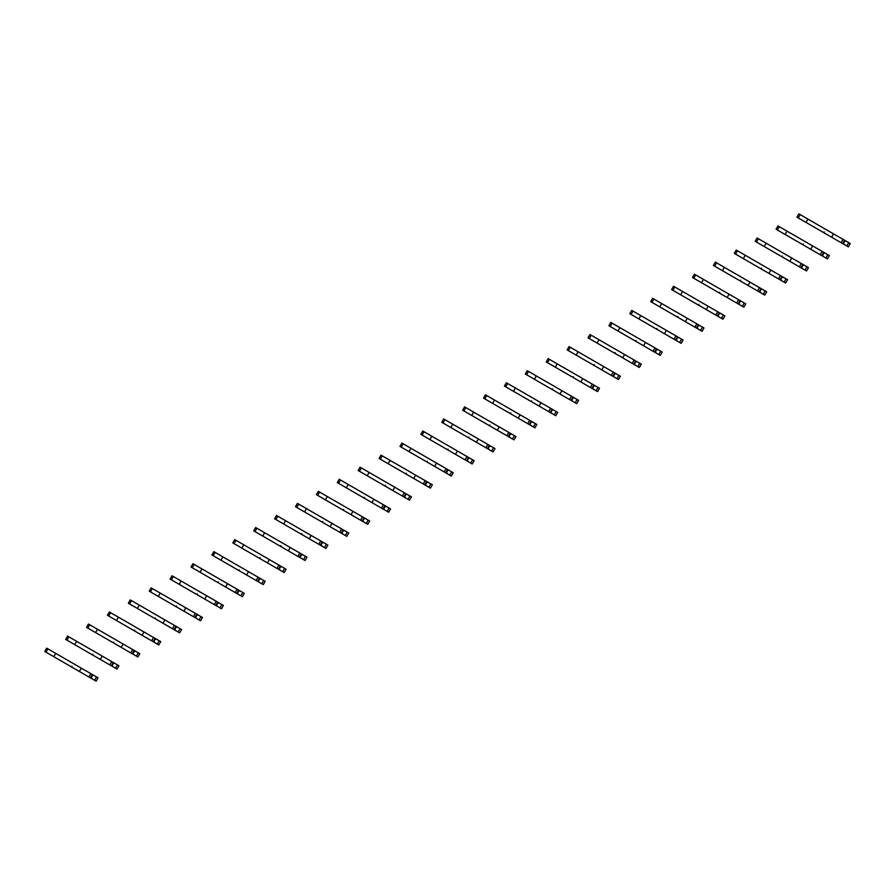 <?xml version="1.0" encoding="UTF-8"?>
<svg xmlns="http://www.w3.org/2000/svg" width="895" height="895" viewBox="0 0 895 895"><rect width="100%" height="100%" fill="white"/><g stroke="black" fill="none" stroke-linecap="round" stroke-linejoin="round"><path stroke-width="1.34" d="M824.172 231.962L823.937 232.767L818.69 229.735M846.815 245.968L848.728 242.646L850.25 243.518L848.326 246.841L844.13 244.424L843.56 243.149L844.667 241.236L846.055 241.102L798.888 213.86L796.964 217.194L801.707 219.935M848.728 242.646L846.055 241.102M807.939 219.085L806.015 222.419L842.676 243.585L844.589 240.252M844.13 244.424L823.926 232.756M808.532 223.862L796.964 217.194M841.155 242.702L843.079 239.379M831.612 237.197L833.536 233.863M803.274 244.022L803.028 244.816L797.792 241.795M803.028 244.816L823.243 256.485L822.662 255.22L823.769 253.296L825.156 253.162L823.702 252.312L777.99 225.932L776.077 229.254L780.82 231.995M825.917 258.028L827.83 254.706L829.352 255.578L827.439 258.912L823.243 256.485M827.83 254.706L825.156 253.162M787.041 231.156L785.128 234.479L821.778 255.646L823.702 252.312M787.634 235.933L776.077 229.254M820.256 254.762L822.181 251.439M810.713 249.257L812.638 245.935M782.375 256.082L782.129 256.876L776.894 253.856M782.129 256.876L802.345 268.556L801.775 267.281L802.882 265.367L804.269 265.222L757.103 237.992L755.179 241.314L759.922 244.055M805.019 270.1L806.943 266.766L808.465 267.65L806.54 270.972L802.345 268.556M806.943 266.766L804.269 265.222M766.142 243.216L764.229 246.539L800.88 267.706L802.804 264.383M766.735 247.993L755.179 241.314M799.369 266.833L801.282 263.499M789.826 261.318L791.739 257.995M761.488 268.153L761.231 268.947L756.006 265.927M761.231 268.947L781.447 280.616L780.876 279.341L781.984 277.428L783.371 277.293L745.255 255.276L736.205 250.052L734.28 253.386L739.024 256.127M784.121 282.16L786.045 278.837L787.566 279.71L785.642 283.033L781.447 280.616M786.045 278.837L783.371 277.293M745.255 255.276L743.331 258.61L779.992 279.766L781.906 276.443M745.848 260.053L734.28 253.386M778.471 278.893L780.384 275.57M768.928 273.389L770.852 270.055M740.59 280.213L740.344 281.008L735.108 277.987M740.344 281.008L760.56 292.676L759.978 291.412L761.086 289.488L762.473 289.353L716.582 262.85L715.306 262.123L713.382 265.446L718.126 268.187M763.234 294.22L765.147 290.897L766.668 291.77L764.755 295.104L760.56 292.676M765.147 290.897L762.473 289.353M724.357 267.348L722.433 270.67L759.094 291.837L761.018 288.503M724.95 272.125L713.382 265.446M757.573 290.953L759.497 287.631M748.03 285.449L749.954 282.126M719.692 292.273L719.446 293.068L714.21 290.047M719.446 293.068L739.662 304.747L739.091 303.472L740.199 301.548L741.586 301.414L694.408 274.183L692.495 277.506L697.239 280.247M742.335 306.291L744.26 302.957L745.77 303.841L743.857 307.164L739.662 304.747M744.26 302.957L741.586 301.414M703.459 279.408L701.546 282.73L736.674 303.025L738.196 303.897L740.12 300.575M704.052 284.185L692.495 277.506M736.674 303.025L738.599 299.691M727.143 297.509L729.056 294.186M698.805 304.345L698.547 305.139L693.323 302.118M698.547 305.139L718.763 316.808L718.193 315.532L719.3 313.619L720.688 313.474L673.521 286.243L671.597 289.577L676.34 292.307M721.437 318.351L723.361 315.029L724.883 315.901L722.959 319.224L718.763 316.808M723.361 315.029L720.688 313.474M682.572 291.468L680.647 294.802L717.309 315.957L719.222 312.635M683.165 296.245L671.597 289.577M715.787 315.085L717.7 311.762M706.244 309.581L708.169 306.247M677.907 316.405L677.66 317.199L672.425 314.179M677.66 317.199L697.865 328.868L697.294 327.604L698.402 325.679L699.789 325.545L653.898 299.042L652.623 298.315L650.699 301.637L655.442 304.378M700.55 330.412L702.463 327.089L703.985 327.962L702.06 331.295L697.865 328.868M702.463 327.089L699.789 325.545M661.673 303.539L659.749 306.862L696.411 328.029L698.324 324.695M662.266 308.316L650.699 301.637M694.889 327.145L696.813 323.822M685.346 321.641L687.27 318.318M657.008 328.465L656.762 329.259L651.526 326.239M656.762 329.259L676.978 340.928L676.396 339.664L677.504 337.739L678.891 337.605L675.915 335.882L631.725 310.375L629.812 313.697L634.555 316.438M679.652 342.483L681.576 339.149L683.086 340.033L681.173 343.356L676.978 340.928M681.576 339.149L678.891 337.605M640.775 315.599L638.862 318.922L673.991 339.216L675.512 340.089L677.437 336.766M641.368 320.376L629.812 313.697M673.991 339.216L675.915 335.882M664.459 333.701L666.372 330.378M636.11 340.536L635.864 341.331L630.628 338.299M658.754 354.543L660.678 351.209L662.199 352.093L660.275 355.416L658.754 354.543L656.08 352.999L655.509 351.724L656.617 349.811L658.004 349.665L610.837 322.435L608.913 325.769L613.657 328.499M660.678 351.209L658.004 349.665M619.888 327.659L617.964 330.993L654.614 352.149L656.538 348.826M656.08 352.999L635.864 341.331M620.47 332.437L608.913 325.769M653.104 351.276L655.017 347.954M643.561 345.772L645.485 342.438M615.223 352.596L614.977 353.391L609.741 350.37M614.977 353.391L635.181 365.059L634.611 363.795L635.718 361.871L637.106 361.737L591.215 335.233L589.939 334.506L588.015 337.829L592.759 340.57M637.855 366.603L639.78 363.281L641.301 364.153L639.377 367.487L635.181 365.059M639.78 363.281L637.106 361.737M598.99 339.731L597.066 343.053L633.727 364.22L635.64 360.886M599.583 344.508L588.015 337.829M632.206 363.336L634.13 360.014M622.663 357.832L624.587 354.498M594.325 364.657L594.09 365.462L588.843 362.43M616.968 378.663L618.881 375.341L620.403 376.213L618.49 379.547L614.294 377.119L613.713 375.855L614.82 373.931L616.207 373.797L570.316 347.294L569.041 346.566L567.128 349.889L571.871 352.63M618.881 375.341L616.207 373.797M578.092 351.791L576.167 355.114L611.307 375.408L612.829 376.28L614.753 372.958M614.294 377.119L594.079 365.451M578.685 356.568L567.128 349.889M611.307 375.408L613.232 372.074M601.764 369.892L603.689 366.57M573.426 376.717L573.18 377.511L567.945 374.49M573.18 377.511L593.396 389.191L592.826 387.915L593.933 386.002L595.32 385.857L548.154 358.626L546.23 361.96L550.973 364.69M596.07 390.735L597.994 387.401L599.516 388.285L597.591 391.607L593.396 389.191M597.994 387.401L595.32 385.857M557.193 363.851L555.28 367.185L590.409 387.468L591.931 388.34L593.855 385.018M557.786 368.628L546.23 361.96M590.409 387.468L592.333 384.134M580.877 381.952L582.79 378.63M552.539 388.788L552.304 389.594L547.058 386.562M575.172 402.795L577.096 399.472L578.617 400.345L576.693 403.667L572.498 401.251L571.927 399.975L573.035 398.062L574.422 397.928L536.306 375.911L527.256 370.687L525.331 374.02L530.075 376.761M577.096 399.472L574.422 397.928M536.306 375.911L534.382 379.245L571.044 400.412L572.957 397.078M572.498 401.251L552.282 389.582M536.899 380.688L525.331 374.02M569.522 399.528L571.435 396.205M559.979 394.024L561.903 390.69M531.641 400.848L531.395 401.642L526.159 398.622M531.395 401.642L551.611 413.311L551.029 412.047L552.137 410.123L553.524 409.988L507.633 383.485L506.357 382.758L504.433 386.081L509.177 388.822M554.285 414.855L556.198 411.532L557.719 412.405L555.795 415.739L551.611 413.311M556.198 411.532L553.524 409.988M515.408 387.982L513.484 391.305L550.145 412.472L552.07 409.138M516.001 392.76L504.433 386.081M548.624 411.588L550.548 408.265M539.081 406.084L541.005 402.761M510.743 412.908L510.497 413.703L505.261 410.682M510.497 413.703L530.713 425.382L530.131 424.107L531.25 422.194L532.637 422.048L485.459 394.818L483.546 398.141L488.29 400.882M533.386 426.926L535.311 423.592L536.821 424.476L534.908 427.799L530.713 425.382M535.311 423.592L532.637 422.048M494.51 400.043L492.597 403.365L527.726 423.659L529.247 424.532L531.171 421.209M495.103 404.82L483.546 398.141M527.726 423.659L529.65 420.326M518.194 418.144L520.107 414.821M489.856 424.98L489.599 425.774L484.363 422.753M489.599 425.774L509.814 437.442L509.244 436.167L510.351 434.254L511.739 434.12L473.623 412.103L464.572 406.878L462.648 410.212L467.391 412.953M512.488 438.986L514.412 435.664L515.934 436.536L514.01 439.859L509.814 437.442M514.412 435.664L511.739 434.12M473.623 412.103L471.699 415.437L508.349 436.592L510.273 433.269M474.205 416.88L462.648 410.212M506.839 435.72L508.752 432.397M497.296 430.215L499.22 426.881M468.958 437.04L468.711 437.834L463.476 434.813M468.711 437.834L488.916 449.503L488.346 448.238L489.453 446.314L490.84 446.18L444.949 419.677L443.674 418.95L441.75 422.272L446.493 425.013M491.601 451.046L493.514 447.724L495.036 448.596L493.111 451.93L488.916 449.503M493.514 447.724L490.84 446.18M452.725 424.174L450.8 427.497L487.462 448.663L489.375 445.33M453.317 428.951L441.75 422.272M485.94 447.78L487.864 444.457M476.397 442.275L478.322 438.953M448.059 449.1L447.813 449.894L442.577 446.873M447.813 449.894L468.029 461.574L467.447 460.298L468.555 458.374L469.942 458.24L466.966 456.517L422.776 431.01L420.863 434.332L425.606 437.073M470.703 463.118L472.627 459.784L474.137 460.668L472.224 463.99L468.029 461.574M472.627 459.784L469.942 458.24M431.826 436.234L429.913 439.557L465.042 459.851L466.563 460.724L468.488 457.401M432.419 441.011L420.863 434.332M465.042 459.851L466.966 456.517M455.51 454.336L457.423 451.013M427.161 461.171L426.915 461.965L421.679 458.945M426.915 461.965L447.131 473.634L446.56 472.359L447.668 470.446L449.055 470.3L401.889 443.07L399.964 446.404L404.708 449.133M449.805 475.178L451.729 471.855L453.25 472.728L451.326 476.05L447.131 473.634M451.729 471.855L449.055 470.3M410.939 448.294L409.015 451.628L445.665 472.784L447.589 469.461M411.521 453.071L399.964 446.404M444.155 471.911L446.068 468.588M434.612 466.407L436.525 463.073M406.274 473.231L406.039 474.037L400.792 471.005M428.906 487.238L430.831 483.915L432.352 484.788L430.428 488.122L426.233 485.694L425.662 484.43L426.77 482.506L428.157 482.371L382.266 455.868L380.99 455.141L379.066 458.464L383.81 461.205M430.831 483.915L428.157 482.371M390.041 460.366L388.117 463.688L424.778 484.855L426.691 481.521M426.233 485.694L406.017 474.026M390.634 465.143L379.066 458.464M423.257 483.971L425.181 480.649M413.714 478.467L415.638 475.144M385.376 485.291L385.13 486.086L379.894 483.065M385.13 486.086L405.345 497.754L404.764 496.49L405.871 494.566L407.259 494.432L360.092 467.201L358.179 470.524L362.911 473.265M408.019 499.309L409.932 495.975L411.454 496.859L409.541 500.182L405.345 497.754M409.932 495.975L407.259 494.432M369.143 472.426L367.219 475.748L402.358 496.043L403.88 496.915L405.804 493.592M369.736 477.203L358.179 470.524M402.358 496.043L404.283 492.709M392.815 490.527L394.74 487.204M364.478 497.363L364.231 498.157L358.996 495.125M387.121 511.369L389.045 508.036L390.567 508.919L388.643 512.242L387.121 511.369L384.447 509.826L383.877 508.55L384.984 506.637L386.371 506.492L339.205 479.261L337.281 482.595L342.024 485.325M389.045 508.036L386.371 506.492M348.244 484.486L346.331 487.82L381.46 508.103L382.982 508.975L384.906 505.653M384.447 509.826L364.231 498.157M348.837 489.263L337.281 482.595M381.46 508.103L383.384 504.78M371.928 502.598L373.841 499.265M343.59 509.423L343.333 510.217L338.109 507.196M343.333 510.217L363.549 521.886L362.978 520.621L364.086 518.697L365.473 518.563L364.008 517.713L318.307 491.333L316.382 494.655L321.126 497.396M366.223 523.43L368.147 520.107L369.669 520.979L367.744 524.313L363.549 521.886M368.147 520.107L365.473 518.563M327.357 496.557L325.433 499.88L362.095 521.047L364.008 517.713M327.95 501.334L316.382 494.655M360.573 520.163L362.486 516.84M351.03 514.659L352.954 511.336M322.692 521.483L322.457 522.288L317.21 519.257M345.336 535.49L347.249 532.167L348.77 533.04L346.846 536.373L342.662 533.946L342.08 532.682L343.188 530.757L344.575 530.623L298.684 504.12L297.408 503.393L295.484 506.715L300.228 509.456M347.249 532.167L344.575 530.623M306.459 508.617L304.535 511.94L339.675 532.234L341.196 533.107L343.121 529.784M342.662 533.946L322.446 522.277M307.052 513.394L295.484 506.715M339.675 532.234L341.599 528.9M330.132 526.719L332.056 523.396M301.794 533.543L301.548 534.349L296.312 531.317M301.548 534.349L321.764 546.017L321.182 544.742L322.301 542.829L323.688 542.683L276.51 515.453L274.597 518.787L279.341 521.516M324.438 547.561L326.362 544.227L327.872 545.111L325.959 548.434L321.764 546.017M326.362 544.227L323.688 542.683M285.561 520.677L283.648 524.011L318.777 544.294L320.298 545.167L322.222 541.844M286.154 525.454L274.597 518.787M318.777 544.294L320.701 540.96M309.245 538.779L311.158 535.456M280.896 545.614L280.672 546.42L275.414 543.388M303.539 559.621L305.464 556.298L306.985 557.171L305.061 560.494L300.865 558.077L300.295 556.802L301.402 554.889L302.79 554.755L264.674 532.738L255.623 527.513L253.699 530.847L258.442 533.588M305.464 556.298L302.79 554.755M264.674 532.738L262.75 536.071L299.4 557.238L301.324 553.904M300.865 558.077L280.65 546.409M265.256 537.515L253.699 530.847M297.89 556.354L299.803 553.032M288.347 550.85L290.271 547.516M260.009 557.674L259.763 558.469L254.527 555.448M259.763 558.469L279.967 570.137L279.397 568.873L280.504 566.949L281.891 566.815L236 540.311L234.725 539.584L232.801 542.907L237.544 545.648M282.652 571.681L284.565 568.359L286.087 569.231L284.162 572.565L279.967 570.137M284.565 568.359L281.891 566.815M243.776 544.809L241.851 548.132L278.513 569.298L280.426 565.964M244.369 549.586L232.801 542.907M276.991 568.414L278.916 565.092M267.448 562.91L269.373 559.588M239.11 569.735L238.875 570.54L233.629 567.508M261.754 583.753L263.678 580.419L265.188 581.303L263.275 584.625L261.754 583.753L259.08 582.209L258.498 580.933L259.606 579.02L260.993 578.875L213.827 551.644L211.914 554.967L216.657 557.708M263.678 580.419L260.993 578.875M222.877 556.869L220.964 560.192L256.093 580.486L257.615 581.358L259.539 578.036M259.08 582.209L238.864 570.529M223.47 561.646L211.914 554.967M256.093 580.486L258.017 577.152M246.55 574.97L248.474 571.648M218.212 581.806L217.966 582.6L212.73 579.58M217.966 582.6L238.182 594.269L237.611 592.993L238.719 591.08L240.106 590.946L201.99 568.929L192.94 563.705L191.015 567.038L195.759 569.779M240.856 595.813L242.78 592.49L244.301 593.363L242.377 596.685L238.182 594.269M242.78 592.49L240.106 590.946M201.99 568.929L200.066 572.263L236.716 593.419L238.641 590.096M202.572 573.706L191.015 567.038M235.206 592.546L237.119 589.223M225.663 587.042L227.576 583.708M197.325 593.866L197.068 594.66L191.843 591.64M197.068 594.66L217.284 606.329L216.713 605.065L217.821 603.14L219.208 603.006L216.232 601.283L172.041 575.776L170.117 579.099L174.861 581.84M219.957 607.873L221.882 604.55L223.403 605.423L221.479 608.757L217.284 606.329M221.882 604.55L219.208 603.006M181.092 581L179.168 584.323L215.829 605.49L217.742 602.156M181.685 585.778L170.117 579.099M214.308 604.606L216.232 601.283M204.765 599.102L206.689 595.779M176.427 605.926L176.192 606.732L170.945 603.7M199.07 619.944L200.983 616.61L202.505 617.494L200.592 620.817L196.397 618.4L195.815 617.125L196.922 615.201L198.31 615.066L195.334 613.343L151.143 587.836L149.23 591.159L153.962 593.9M200.983 616.61L198.31 615.066M160.194 593.061L158.27 596.383L193.409 616.677L194.931 617.55L196.855 614.227M196.397 618.4L176.181 606.721M160.787 597.838L149.23 591.159M193.409 616.677L195.334 613.343M183.867 611.162L185.791 607.839M155.529 617.997L155.282 618.792L150.047 615.771M155.282 618.792L175.498 630.46L174.928 629.185L176.035 627.272L177.423 627.126L130.245 599.896L128.332 603.23L133.075 605.96M178.172 632.004L180.096 628.682L181.618 629.554L179.694 632.877L175.498 630.46M180.096 628.682L177.423 627.126M139.296 605.121L137.382 608.455L172.511 628.737L174.033 629.61L175.957 626.287M139.888 609.898L128.332 603.23M172.511 628.737L174.435 625.415M162.98 623.233L164.893 619.899M134.642 630.058L134.407 630.863L129.16 627.831M157.274 644.064L159.198 640.742L160.72 641.614L158.795 644.948L154.6 642.52L154.029 641.256L155.137 639.332L156.524 639.198L109.358 611.967L107.434 615.29L112.177 618.031M159.198 640.742L156.524 639.198M118.408 617.192L116.484 620.515L153.146 641.681L155.059 638.348M154.6 642.52L134.384 630.852M119.001 621.969L107.434 615.29M151.624 640.798L153.537 637.475M142.081 635.293L144.005 631.971M113.743 642.118L113.508 642.923L108.261 639.891M136.387 656.136L138.3 652.802L139.821 653.686L137.897 657.008L136.387 656.136L133.702 654.581L133.131 653.316L134.239 651.392L135.626 651.258L132.65 649.535L88.46 624.028L86.535 627.35L91.279 630.091M138.3 652.802L135.626 651.258M97.51 629.252L95.586 632.575L130.726 652.869L132.247 653.742L134.172 650.419M133.702 654.581L113.497 642.912M98.103 634.029L86.535 627.35M130.726 652.869L132.65 649.535M121.183 647.353L123.107 644.031M92.845 654.189L92.599 654.983L87.363 651.952M115.489 668.196L117.413 664.862L118.923 665.746L117.01 669.068L115.489 668.196L112.815 666.652L112.233 665.377L113.341 663.463L114.728 663.318L67.561 636.088L65.648 639.422L70.392 642.151M117.413 664.862L114.728 663.318M76.612 641.312L74.699 644.646L109.828 664.929L111.349 665.802L113.273 662.479M112.815 666.652L92.599 654.983M77.205 646.089L65.648 639.422M109.828 664.929L111.752 661.606M100.296 659.425L102.209 656.091M71.947 666.249L71.701 667.043L66.465 664.023M71.701 667.043L91.916 678.712L91.346 677.448L92.453 675.524L93.841 675.389L92.375 674.539L46.674 648.159L44.75 651.482L49.493 654.223M94.59 680.256L96.515 676.933L98.036 677.806L96.112 681.14L91.916 678.712M96.515 676.933L93.841 675.389M55.725 653.384L53.801 656.706L90.451 677.873L92.375 674.539M56.307 658.161L44.75 651.482M88.941 676.989L90.854 673.666M79.398 671.485L81.322 668.162M798.239 217.921L800.164 214.599M777.341 229.993L779.265 226.659M756.443 242.053L758.367 238.73M735.556 254.113L737.469 250.79M714.657 266.184L716.582 262.85M693.759 278.244L695.683 274.922M672.872 290.304L674.785 286.982M651.974 302.376L653.898 299.042M631.076 314.436L633 311.113M610.189 326.496L612.102 323.173M589.29 338.556L591.215 335.233M568.392 350.627L570.316 347.294M547.494 362.688L549.418 359.365M526.607 374.748L528.52 371.425M505.709 386.819L507.633 383.485M484.81 398.879L486.735 395.556M463.923 410.939L465.836 407.617M443.025 423.011L444.949 419.677M422.127 435.071L424.051 431.748M401.24 447.131L403.153 443.808M380.341 459.202L382.266 455.868M359.443 471.262L361.367 467.94M338.545 483.322L340.469 480M317.658 495.394L319.571 492.06M296.76 507.454L298.684 504.12M275.861 519.514L277.786 516.191M254.974 531.574L256.887 528.251M234.076 543.645L236 540.311M213.178 555.706L215.102 552.383M192.291 567.766L194.204 564.443M171.392 579.837L173.306 576.503M150.494 591.897L152.418 588.574M129.596 603.957L131.52 600.635M108.709 616.028L110.622 612.695M87.811 628.089L89.735 624.766M66.912 640.149L68.837 636.826M46.025 652.22L47.938 648.886"/></g></svg>
